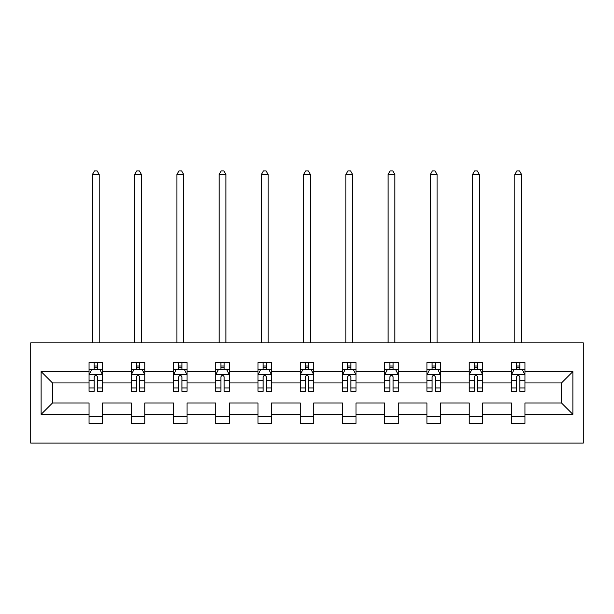 <?xml version="1.0" encoding="UTF-8"?>
<svg xmlns="http://www.w3.org/2000/svg" width="614" height="614" viewBox="0 0 614 614"><rect width="100%" height="100%" fill="white"/><g stroke="black" fill="none" stroke-linecap="round" stroke-linejoin="round"><path stroke-width="0.92" d="M30.7 443.055L583.3 443.055L583.3 342.873L30.7 342.873L30.7 443.055M524.955 414.35L524.955 402.984L561.503 402.984L572.877 414.35L524.955 414.35L524.955 423.422L511.416 423.422L511.416 414.35L482.719 414.35L482.719 423.422L469.18 423.422L469.18 414.35L440.476 414.35L440.476 423.422L426.945 423.422L426.945 414.35L398.24 414.35L398.24 423.422L384.702 423.422L384.702 414.35L356.005 414.35L356.005 423.422L342.466 423.422L342.466 414.35L313.769 414.35L313.769 423.422L300.231 423.422L300.231 414.35L271.534 414.35L271.534 423.422L257.995 423.422L257.995 414.35L229.298 414.35L229.298 423.422L215.76 423.422L215.76 414.35L187.055 414.35L187.055 423.422L173.524 423.422L173.524 414.35L144.82 414.35L144.82 423.422L131.281 423.422L131.281 414.35L102.584 414.35L102.584 423.422L89.045 423.422L89.045 414.35L41.123 414.35L41.123 371.577L89.045 371.577L89.045 362.506L102.584 362.506L102.584 371.577L131.281 371.577L131.281 362.506L144.82 362.506L144.82 371.577L173.524 371.577L173.524 362.506L187.055 362.506L187.055 371.577L215.76 371.577L215.76 362.506L229.298 362.506L229.298 371.577L257.995 371.577L257.995 362.506L271.534 362.506L271.534 371.577L300.231 371.577L300.231 362.506L313.769 362.506L313.769 371.577L342.466 371.577L342.466 362.506L356.005 362.506L356.005 371.577L384.702 371.577L384.702 362.506L398.24 362.506L398.24 371.577L426.945 371.577L426.945 362.506L440.476 362.506L440.476 371.577L469.18 371.577L469.18 362.506L482.719 362.506L482.719 371.577L511.416 371.577L511.416 362.506L524.955 362.506L524.955 371.577L572.877 371.577L572.877 414.35M511.416 371.577L511.416 382.944L482.719 382.944L482.719 371.577M482.719 414.35L482.719 402.984L511.416 402.984L511.416 414.35M469.18 371.577L469.18 382.944L440.476 382.944L440.476 371.577M440.476 414.35L440.476 402.984L469.18 402.984L469.18 414.35M426.945 371.577L426.945 382.944L398.24 382.944L398.24 371.577M398.24 414.35L398.24 402.984L426.945 402.984L426.945 414.35M384.702 371.577L384.702 382.944L356.005 382.944L356.005 371.577M356.005 414.35L356.005 402.984L384.702 402.984L384.702 414.35M342.466 371.577L342.466 382.944L313.769 382.944L313.769 371.577M313.769 414.35L313.769 402.984L342.466 402.984L342.466 414.35M300.231 371.577L300.231 382.944L271.534 382.944L271.534 371.577M271.534 414.35L271.534 402.984L300.231 402.984L300.231 414.35M257.995 371.577L257.995 382.944L229.298 382.944L229.298 371.577M229.298 414.35L229.298 402.984L257.995 402.984L257.995 414.35M215.76 371.577L215.76 382.944L187.055 382.944L187.055 371.577M187.055 414.35L187.055 402.984L215.76 402.984L215.76 414.35M173.524 371.577L173.524 382.944L144.82 382.944L144.82 371.577M144.82 414.35L144.82 402.984L173.524 402.984L173.524 414.35M131.281 371.577L131.281 382.944L102.584 382.944L102.584 371.577M102.584 414.35L102.584 402.984L131.281 402.984L131.281 414.35M89.045 371.577L89.045 382.944L52.497 382.944L52.497 402.984L89.045 402.984L89.045 414.35M41.123 371.577L52.497 382.944M561.503 402.984L561.503 382.944L524.955 382.944L524.955 371.577M516.558 369.275L519.812 369.275M474.323 369.275L477.569 369.275M432.087 369.275L435.334 369.275M389.852 369.275L393.098 369.275M347.616 369.275L350.863 369.275M305.373 369.275L308.627 369.275M263.137 369.275L266.384 369.275M220.902 369.275L224.148 369.275M178.666 369.275L181.913 369.275M136.431 369.275L139.677 369.275M94.188 369.275L97.442 369.275M89.045 416.653L102.584 416.653M131.281 416.653L144.82 416.653M173.524 416.653L187.055 416.653M215.76 416.653L229.298 416.653M257.995 416.653L271.534 416.653M300.231 416.653L313.769 416.653M342.466 416.653L356.005 416.653M384.702 416.653L398.24 416.653M426.945 416.653L440.476 416.653M469.18 416.653L482.719 416.653M511.416 416.653L524.955 416.653M52.497 402.984L41.123 414.35M572.877 371.577L561.503 382.944M97.442 366.021L94.188 366.021M91.593 369.735L89.045 369.735L89.045 362.506L94.188 362.506L94.188 369.405M89.045 387.941L89.045 391.341L94.188 391.341L94.188 387.941L89.045 387.941L89.045 382.944M102.584 382.944L102.584 391.341L97.442 391.341L97.442 376.85C96.36 374.77 95.277 374.77 94.188 376.85L94.188 387.941M100.036 369.735L102.584 369.735L102.584 362.506L97.442 362.506L97.442 369.405M102.584 374.824L99.875 369.405L91.755 369.405L89.045 374.824M99.199 342.873L99.199 174.468L92.43 174.468L92.43 342.873M92.43 174.468L94.464 170.945L97.165 170.945L99.199 174.468M139.677 366.021L136.431 366.021M133.829 369.735L131.281 369.735L131.281 362.506L136.431 362.506L136.431 369.405M131.281 387.941L131.281 391.341L136.431 391.341L136.431 387.941L131.281 387.941L131.281 382.944M144.82 382.944L144.82 391.341L139.677 391.341L139.677 376.85C138.595 374.77 137.513 374.77 136.431 376.85L136.431 387.941M142.279 369.735L144.82 369.735L144.82 362.506L139.677 362.506L139.677 369.405M144.82 374.824L142.11 369.405L133.99 369.405L131.281 374.824M141.435 342.873L141.435 174.468L134.666 174.468L134.666 342.873M134.666 174.468L136.699 170.945L139.409 170.945L141.435 174.468M181.913 366.021L178.666 366.021M176.064 369.735L173.524 369.735L173.524 362.506L178.666 362.506L178.666 369.405M173.524 387.941L173.524 391.341L178.666 391.341L178.666 387.941L173.524 387.941L173.524 382.944M187.055 382.944L187.055 391.341L181.913 391.341L181.913 376.85C180.831 374.77 179.748 374.77 178.666 376.85L178.666 387.941M184.515 369.735L187.055 369.735L187.055 362.506L181.913 362.506L181.913 369.405M187.055 374.824L184.353 369.405L176.226 369.405L173.524 374.824M183.67 342.873L183.67 174.468L176.901 174.468L176.901 342.873M176.901 174.468L178.935 170.945L181.644 170.945L183.67 174.468M224.148 366.021L220.902 366.021M218.3 369.735L215.76 369.735L215.76 362.506L220.902 362.506L220.902 369.405M215.76 387.941L215.76 391.341L220.902 391.341L220.902 387.941L215.76 387.941L215.76 382.944M229.298 382.944L229.298 391.341L224.148 391.341L224.148 376.85C223.066 374.77 221.984 374.77 220.902 376.85L220.902 387.941M226.75 369.735L229.298 369.735L229.298 362.506L224.148 362.506L224.148 369.405M229.298 374.824L226.589 369.405L218.461 369.405L215.76 374.824M225.914 342.873L225.914 174.468L219.144 174.468L219.144 342.873M219.144 174.468L221.17 170.945L223.88 170.945L225.914 174.468M266.384 366.021L263.137 366.021M260.536 369.735L257.995 369.735L257.995 362.506L263.137 362.506L263.137 369.405M257.995 387.941L257.995 391.341L263.137 391.341L263.137 387.941L257.995 387.941L257.995 382.944M271.534 382.944L271.534 391.341L266.384 391.341L266.384 376.85C265.309 374.77 264.22 374.77 263.137 376.85L263.137 387.941M268.986 369.735L271.534 369.735L271.534 362.506L266.384 362.506L266.384 369.405M271.534 374.824L268.825 369.405L260.704 369.405L257.995 374.824M268.149 342.873L268.149 174.468L261.38 174.468L261.38 342.873M261.38 174.468L263.406 170.945L266.115 170.945L268.149 174.468M308.627 366.021L305.373 366.021M302.779 369.735L300.231 369.735L300.231 362.506L305.373 362.506L305.373 369.405M300.231 387.941L300.231 391.341L305.373 391.341L305.373 387.941L300.231 387.941L300.231 382.944M313.769 382.944L313.769 391.341L308.627 391.341L308.627 376.85C307.545 374.77 306.463 374.77 305.373 376.85L305.373 387.941M311.221 369.735L313.769 369.735L313.769 362.506L308.627 362.506L308.627 369.405M313.769 374.824L311.06 369.405L302.94 369.405L300.231 374.824M310.385 342.873L310.385 174.468L303.615 174.468L303.615 342.873M303.615 174.468L305.649 170.945L308.351 170.945L310.385 174.468M350.863 366.021L347.616 366.021M345.014 369.735L342.466 369.735L342.466 362.506L347.616 362.506L347.616 369.405M342.466 387.941L342.466 391.341L347.616 391.341L347.616 387.941L342.466 387.941L342.466 382.944M356.005 382.944L356.005 391.341L350.863 391.341L350.863 376.85C349.78 374.77 348.698 374.77 347.616 376.85L347.616 387.941M353.464 369.735L356.005 369.735L356.005 362.506L350.863 362.506L350.863 369.405M356.005 374.824L353.296 369.405L345.175 369.405L342.466 374.824M352.62 342.873L352.62 174.468L345.851 174.468L345.851 342.873M345.851 174.468L347.885 170.945L350.594 170.945L352.62 174.468M393.098 366.021L389.852 366.021M387.25 369.735L384.702 369.735L384.702 362.506L389.852 362.506L389.852 369.405M384.702 387.941L384.702 391.341L389.852 391.341L389.852 387.941L384.702 387.941L384.702 382.944M398.24 382.944L398.24 391.341L393.098 391.341L393.098 376.85C392.016 374.77 390.934 374.77 389.852 376.85L389.852 387.941M395.7 369.735L398.24 369.735L398.24 362.506L393.098 362.506L393.098 369.405M398.24 374.824L395.539 369.405L387.411 369.405L384.702 374.824M394.856 342.873L394.856 174.468L388.086 174.468L388.086 342.873M388.086 174.468L390.12 170.945L392.83 170.945L394.856 174.468M435.334 366.021L432.087 366.021M429.485 369.735L426.945 369.735L426.945 362.506L432.087 362.506L432.087 369.405M426.945 387.941L426.945 391.341L432.087 391.341L432.087 387.941L426.945 387.941L426.945 382.944M440.476 382.944L440.476 391.341L435.334 391.341L435.334 376.85C434.251 374.77 433.169 374.77 432.087 376.85L432.087 387.941M437.935 369.735L440.476 369.735L440.476 362.506L435.334 362.506L435.334 369.405M440.476 374.824L437.774 369.405L429.646 369.405L426.945 374.824M437.099 342.873L437.099 174.468L430.33 174.468L430.33 342.873M430.33 174.468L432.356 170.945L435.065 170.945L437.099 174.468M477.569 366.021L474.323 366.021M471.721 369.735L469.18 369.735L469.18 362.506L474.323 362.506L474.323 369.405M469.18 387.941L469.18 391.341L474.323 391.341L474.323 387.941L469.18 387.941L469.18 382.944M482.719 382.944L482.719 391.341L477.569 391.341L477.569 376.85C476.487 374.77 475.405 374.77 474.323 376.85L474.323 387.941M480.171 369.735L482.719 369.735L482.719 362.506L477.569 362.506L477.569 369.405M482.719 374.824L480.01 369.405L471.89 369.405L469.18 374.824M479.334 342.873L479.334 174.468L472.565 174.468L472.565 342.873M472.565 174.468L474.591 170.945L477.301 170.945L479.334 174.468M519.812 366.021L516.558 366.021M513.964 369.735L511.416 369.735L511.416 362.506L516.558 362.506L516.558 369.405M511.416 387.941L511.416 391.341L516.558 391.341L516.558 387.941L511.416 387.941L511.416 382.944M524.955 382.944L524.955 391.341L519.812 391.341L519.812 376.85C518.73 374.77 517.648 374.77 516.558 376.85L516.558 387.941M522.407 369.735L524.955 369.735L524.955 362.506L519.812 362.506L519.812 369.405M524.955 374.824L522.245 369.405L514.125 369.405L511.416 374.824M521.57 342.873L521.57 174.468L514.801 174.468L514.801 342.873M514.801 174.468L516.834 170.945L519.536 170.945L521.57 174.468M102.515 374.686L89.114 374.686M102.584 387.941L97.442 387.941M94.188 380.688L89.045 380.688M102.584 380.688L97.442 380.688M97.442 367.748L94.188 367.748M144.75 374.686L131.35 374.686M144.82 387.941L139.677 387.941M136.431 380.688L131.281 380.688M144.82 380.688L139.677 380.688M139.677 367.748L136.431 367.748M186.994 374.686L173.585 374.686M187.055 387.941L181.913 387.941M178.666 380.688L173.524 380.688M187.055 380.688L181.913 380.688M181.913 367.748L178.666 367.748M229.229 374.686L215.829 374.686M229.298 387.941L224.148 387.941M220.902 380.688L215.76 380.688M229.298 380.688L224.148 380.688M224.148 367.748L220.902 367.748M271.465 374.686L258.064 374.686M271.534 387.941L266.384 387.941M263.137 380.688L257.995 380.688M271.534 380.688L266.384 380.688M266.384 367.748L263.137 367.748M313.7 374.686L300.3 374.686M313.769 387.941L308.627 387.941M305.373 380.688L300.231 380.688M313.769 380.688L308.627 380.688M308.627 367.748L305.373 367.748M355.936 374.686L342.535 374.686M356.005 387.941L350.863 387.941M347.616 380.688L342.466 380.688M356.005 380.688L350.863 380.688M350.863 367.748L347.616 367.748M398.171 374.686L384.771 374.686M398.24 387.941L393.098 387.941M389.852 380.688L384.702 380.688M398.24 380.688L393.098 380.688M393.098 367.748L389.852 367.748M440.415 374.686L427.006 374.686M440.476 387.941L435.334 387.941M432.087 380.688L426.945 380.688M440.476 380.688L435.334 380.688M435.334 367.748L432.087 367.748M482.65 374.686L469.249 374.686M482.719 387.941L477.569 387.941M474.323 380.688L469.18 380.688M482.719 380.688L477.569 380.688M477.569 367.748L474.323 367.748M524.886 374.686L511.485 374.686M524.955 387.941L519.812 387.941M516.558 380.688L511.416 380.688M524.955 380.688L519.812 380.688M519.812 367.748L516.558 367.748"/></g></svg>
